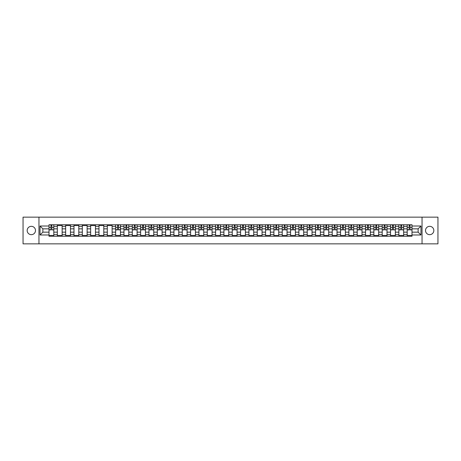 <?xml version="1.0" encoding="UTF-8"?>
<svg xmlns="http://www.w3.org/2000/svg" width="461" height="461" viewBox="0 0 461 461"><rect width="100%" height="100%" fill="white"/><g stroke="black" fill="none" stroke-linecap="round" stroke-linejoin="round"><path stroke-width="0.69" d="M429.675 226.334A4.166 4.166 0 0 0 425.509 230.5A4.166 4.166 0 0 0 429.675 234.666A4.166 4.166 0 0 0 433.836 230.5A4.166 4.166 0 0 0 429.675 226.334M31.325 226.334A4.166 4.166 0 0 0 27.164 230.5A4.166 4.166 0 0 0 31.325 234.666A4.166 4.166 0 0 0 35.491 230.5A4.166 4.166 0 0 0 31.325 226.334M422.04 243.852L437.95 243.852L437.95 217.148L23.05 217.148L23.05 243.852L422.04 243.852L422.04 217.148M57.331 236.239L57.331 226.386L53.804 226.386L53.804 236.239M53.804 226.386L53.804 224.761M57.331 226.386L57.331 224.761M62.137 224.761L62.137 236.239M65.664 236.239L65.664 224.761M70.47 224.761L70.47 236.239M73.991 236.239L73.991 224.761M78.796 224.761L78.796 236.239M82.323 236.239L82.323 224.761M87.129 224.761L87.129 236.239M90.65 236.239L90.65 224.761M95.456 224.761L95.456 236.239M98.982 236.239L98.982 224.761M103.788 224.761L103.788 236.239M107.309 236.239L107.309 224.761M112.115 224.761L112.115 236.239M115.642 236.239L115.642 224.761M120.448 224.761L120.448 236.239M123.974 236.239L123.974 224.761M128.775 224.761L128.775 236.239M132.301 236.239L132.301 224.761M137.107 224.761L137.107 236.239M140.634 236.239L140.634 224.761M145.44 224.761L145.44 236.239M148.961 236.239L148.961 224.761M153.767 224.761L153.767 236.239M157.293 236.239L157.293 224.761M162.099 224.761L162.099 236.239M165.62 236.239L165.62 224.761M170.426 224.761L170.426 236.239M173.953 236.239L173.953 224.761M178.759 224.761L178.759 236.239M182.279 236.239L182.279 224.761M187.085 224.761L187.085 236.239M190.612 236.239L190.612 224.761M195.418 224.761L195.418 236.239M198.945 236.239L198.945 224.761M203.75 224.761L203.75 236.239M207.271 236.239L207.271 224.761M212.077 224.761L212.077 236.239M215.604 236.239L215.604 224.761M220.41 224.761L220.41 236.239M223.931 236.239L223.931 224.761M228.737 224.761L228.737 236.239M232.263 236.239L232.263 224.761M237.069 224.761L237.069 236.239M240.59 236.239L240.59 224.761M245.396 224.761L245.396 236.239M248.923 236.239L248.923 224.761M253.729 224.761L253.729 236.239M257.25 236.239L257.25 224.761M262.055 224.761L262.055 236.239M265.582 236.239L265.582 224.761M270.388 224.761L270.388 236.239M273.915 236.239L273.915 224.761M278.721 224.761L278.721 236.239M282.241 236.239L282.241 224.761M287.047 224.761L287.047 236.239M290.574 236.239L290.574 224.761M295.38 224.761L295.38 236.239M298.901 236.239L298.901 224.761M303.707 224.761L303.707 236.239M307.233 236.239L307.233 224.761M312.039 224.761L312.039 236.239M315.56 236.239L315.56 224.761M320.366 224.761L320.366 236.239M323.893 236.239L323.893 224.761M328.699 224.761L328.699 236.239M332.225 236.239L332.225 224.761M337.026 224.761L337.026 236.239M340.552 236.239L340.552 224.761M345.358 224.761L345.358 236.239M348.885 236.239L348.885 224.761M353.691 224.761L353.691 236.239M357.212 236.239L357.212 224.761M362.018 224.761L362.018 236.239M365.544 236.239L365.544 224.761M370.35 224.761L370.35 236.239M373.871 236.239L373.871 224.761M378.677 224.761L378.677 236.239M382.204 236.239L382.204 224.761M387.01 224.761L387.01 236.239M390.53 236.239L390.53 224.761M395.336 224.761L395.336 236.239M398.863 236.239L398.863 224.761M403.669 224.761L403.669 236.239M407.196 236.239L407.196 224.761M407.196 232.154L403.669 232.154M398.863 232.154L395.336 232.154M390.53 232.154L387.01 232.154M382.204 232.154L378.677 232.154M373.871 232.154L370.35 232.154M365.544 232.154L362.018 232.154M357.212 232.154L353.691 232.154M348.885 232.154L345.358 232.154M340.552 232.154L337.026 232.154M332.225 232.154L328.699 232.154M323.893 232.154L320.366 232.154M315.56 232.154L312.039 232.154M307.233 232.154L303.707 232.154M298.901 232.154L295.38 232.154M290.574 232.154L287.047 232.154M282.241 232.154L278.721 232.154M273.915 232.154L270.388 232.154M265.582 232.154L262.055 232.154M257.25 232.154L253.729 232.154M248.923 232.154L245.396 232.154M240.59 232.154L237.069 232.154M232.263 232.154L228.737 232.154M223.931 232.154L220.41 232.154M215.604 232.154L212.077 232.154M207.271 232.154L203.75 232.154M198.945 232.154L195.418 232.154M190.612 232.154L187.085 232.154M182.279 232.154L178.759 232.154M173.953 232.154L170.426 232.154M165.62 232.154L162.099 232.154M157.293 232.154L153.767 232.154M148.961 232.154L145.44 232.154M140.634 232.154L137.107 232.154M132.301 232.154L128.775 232.154M123.974 232.154L120.448 232.154M115.642 232.154L112.115 232.154M107.309 232.154L103.788 232.154M98.982 232.154L95.456 232.154M90.65 232.154L87.129 232.154M82.323 232.154L78.796 232.154M73.991 232.154L70.47 232.154M65.664 232.154L62.137 232.154M57.331 232.154L53.804 232.154M407.196 228.846L403.669 228.846M398.863 228.846L395.336 228.846M390.53 228.846L387.01 228.846M382.204 228.846L378.677 228.846M373.871 228.846L370.35 228.846M365.544 228.846L362.018 228.846M357.212 228.846L353.691 228.846M348.885 228.846L345.358 228.846M340.552 228.846L337.026 228.846M332.225 228.846L328.699 228.846M323.893 228.846L320.366 228.846M315.56 228.846L312.039 228.846M307.233 228.846L303.707 228.846M298.901 228.846L295.38 228.846M290.574 228.846L287.047 228.846M282.241 228.846L278.721 228.846M273.915 228.846L270.388 228.846M265.582 228.846L262.055 228.846M257.25 228.846L253.729 228.846M248.923 228.846L245.396 228.846M240.59 228.846L237.069 228.846M232.263 228.846L228.737 228.846M223.931 228.846L220.41 228.846M215.604 228.846L212.077 228.846M207.271 228.846L203.75 228.846M198.945 228.846L195.418 228.846M190.612 228.846L187.085 228.846M182.279 228.846L178.759 228.846M173.953 228.846L170.426 228.846M165.62 228.846L162.099 228.846M157.293 228.846L153.767 228.846M148.961 228.846L145.44 228.846M140.634 228.846L137.107 228.846M132.301 228.846L128.775 228.846M123.974 228.846L120.448 228.846M115.642 228.846L112.115 228.846M107.309 228.846L103.788 228.846M98.982 228.846L95.456 228.846M90.65 228.846L87.129 228.846M82.323 228.846L78.796 228.846M73.991 228.846L70.47 228.846M65.664 228.846L62.137 228.846M57.331 228.846L53.804 228.846M42.861 232.154L48.999 232.154L48.999 228.846L42.861 228.846L42.861 232.154L40.032 234.983L40.032 226.017L48.999 226.017L48.999 228.846M412.001 228.846L412.001 232.154L418.139 232.154L418.139 228.846L412.001 228.846L412.001 224.761L48.999 224.761L48.999 226.017M412.001 226.017L420.968 226.017L420.968 234.983L412.001 234.983L412.001 232.154M48.999 232.154L48.999 236.239L412.001 236.239L412.001 234.983M48.999 234.983L40.032 234.983M38.96 243.852L38.96 217.148M53.804 235.438L48.999 235.438M50.952 225.562L51.857 225.562M62.137 235.438L57.331 235.438M57.331 225.562L62.137 225.562M70.47 235.438L65.664 235.438M65.664 225.562L70.47 225.562M78.796 235.438L73.991 235.438M73.991 225.562L78.796 225.562M87.129 235.438L82.323 235.438M82.323 225.562L87.129 225.562M95.456 235.438L90.65 235.438M90.65 225.562L95.456 225.562M103.788 235.438L98.982 235.438M98.982 225.562L103.788 225.562M112.115 235.438L107.309 235.438M107.309 225.562L112.115 225.562M120.448 235.438L115.642 235.438M117.59 225.562L118.5 225.562M128.775 235.438L123.974 235.438M125.922 225.562L126.827 225.562M137.107 235.438L132.301 235.438M134.249 225.562L135.159 225.562M145.44 235.438L140.634 235.438M142.582 225.562L143.486 225.562M153.767 235.438L148.961 235.438M150.908 225.562L151.819 225.562M162.099 235.438L157.293 235.438M159.241 225.562L160.151 225.562M170.426 235.438L165.62 235.438M167.574 225.562L168.478 225.562M178.759 235.438L173.953 235.438M175.9 225.562L176.811 225.562M187.085 235.438L182.279 235.438M184.233 225.562L185.138 225.562M195.418 235.438L190.612 235.438M192.56 225.562L193.47 225.562M203.75 235.438L198.945 235.438M200.892 225.562L201.797 225.562M212.077 235.438L207.271 235.438M209.219 225.562L210.13 225.562M220.41 235.438L215.604 235.438M217.552 225.562L218.456 225.562M228.737 235.438L223.931 235.438M225.878 225.562L226.789 225.562M237.069 235.438L232.263 235.438M234.211 225.562L235.122 225.562M245.396 235.438L240.59 235.438M242.544 225.562L243.448 225.562M253.729 235.438L248.923 235.438M250.87 225.562L251.781 225.562M262.055 235.438L257.25 235.438M259.203 225.562L260.108 225.562M270.388 235.438L265.582 235.438M267.53 225.562L268.44 225.562M278.721 235.438L273.915 235.438M275.862 225.562L276.767 225.562M287.047 235.438L282.241 235.438M284.189 225.562L285.1 225.562M295.38 235.438L290.574 235.438M292.522 225.562L293.427 225.562M303.707 235.438L298.901 235.438M300.849 225.562L301.759 225.562M312.039 235.438L307.233 235.438M309.181 225.562L310.092 225.562M320.366 235.438L315.56 235.438M317.514 225.562L318.418 225.562M328.699 235.438L323.893 235.438M325.841 225.562L326.751 225.562M337.026 235.438L332.225 235.438M334.173 225.562L335.078 225.562M345.358 235.438L340.552 235.438M342.5 225.562L343.41 225.562M353.691 235.438L348.885 235.438M350.833 225.562L351.737 225.562M362.018 235.438L357.212 235.438M359.159 225.562L360.07 225.562M370.35 235.438L365.544 235.438M367.492 225.562L368.402 225.562M378.677 235.438L373.871 235.438M375.824 225.562L376.729 225.562M387.01 235.438L382.204 235.438M384.151 225.562L385.062 225.562M395.336 235.438L390.53 235.438M392.484 225.562L393.389 225.562M403.669 235.438L398.863 235.438M400.811 225.562L401.721 225.562M412.001 235.438L407.196 235.438M409.143 225.562L410.048 225.562M40.032 226.017L42.861 228.846M418.139 232.154L420.968 234.983M418.139 228.846L420.968 226.017M51.857 229.705L53.781 229.883L51.857 229.883L51.857 224.812L53.781 224.812L52.71 224.812M53.781 229.705L53.781 224.812M50.952 225.51L51.857 225.51M52.635 224.812L49.027 224.812L49.027 229.883L50.952 229.883L50.952 224.812L50.174 224.812M118.5 229.883L118.5 224.812L120.419 224.812L120.419 229.883L118.5 229.883M117.59 225.51L118.5 225.51M117.59 224.812L115.671 224.812L115.671 229.883L117.59 229.883L117.59 224.812L118.5 224.812M126.827 229.883L126.827 224.812L128.752 224.812L128.752 229.883L126.827 229.883M125.922 225.51L126.827 225.51M126.827 224.812L123.997 224.812L123.997 229.883L125.922 229.883L125.922 224.812L125.144 224.812M135.159 229.705L137.078 229.883L135.159 229.883L135.159 224.812L137.078 224.812L136.012 224.812M137.078 229.705L137.078 224.812M134.249 225.51L135.159 225.51M134.249 224.812L132.33 224.812L132.33 229.883L134.249 229.883L134.249 224.812L135.159 224.812M143.486 229.883L143.486 224.812L145.411 224.812L145.411 229.883L143.486 229.883M142.582 225.51L143.486 225.51M141.729 224.812L140.657 224.812L140.657 229.883L142.582 229.883L142.582 224.812L143.486 224.812M140.657 224.812L142.582 224.812M151.819 229.705L153.744 229.883L151.819 229.883L151.819 224.812L153.744 224.812L152.672 224.812M153.744 229.705L153.744 224.812M150.908 225.51L151.819 225.51M152.591 224.812L148.989 224.812L148.989 229.883L150.908 229.883L150.908 224.812L150.136 224.812M160.151 229.883L160.151 224.812L162.07 224.812L162.07 229.883L160.151 229.883M159.241 225.51L160.151 225.51M158.388 224.812L157.316 224.812L157.316 229.883L159.241 229.883L159.241 224.812L158.469 224.812M157.316 224.812L160.151 224.812M168.478 229.883L168.478 224.812L170.403 224.812L170.403 229.883L168.478 229.883M167.574 225.51L168.478 225.51M167.574 224.812L165.649 224.812L165.649 229.883L167.574 229.883L167.574 224.812L168.478 224.812M176.811 229.883L176.811 224.812L178.73 224.812L178.73 229.883L176.811 229.883M175.9 225.51L176.811 225.51M176.811 224.812L173.981 224.812L173.981 229.883L175.9 229.883L175.9 224.812L175.128 224.812M185.138 229.883L185.138 224.812L187.062 224.812L187.062 229.883L185.138 229.883M184.233 225.51L185.138 225.51M184.233 224.812L182.308 224.812L182.308 229.883L184.233 229.883L184.233 224.812L185.138 224.812M193.47 229.883L193.47 224.812L195.389 224.812L195.389 229.883L193.47 229.883M192.56 225.51L193.47 225.51M192.56 224.812L190.641 224.812L190.641 229.883L192.56 229.883L192.56 224.812L194.242 224.812M201.797 229.883L201.797 224.812L203.722 224.812L203.722 229.883L201.797 229.883M200.892 225.51L201.797 225.51M201.797 224.812L198.968 224.812L198.968 229.883L200.892 229.883L200.892 224.812L200.114 224.812M210.13 229.883L210.13 224.812L212.048 224.812L212.048 229.883L210.13 229.883M209.219 225.51L210.13 225.51M208.366 224.812L207.3 224.812L207.3 229.883L209.219 229.883L209.219 224.812L210.13 224.812M207.3 224.812L209.219 224.812M218.456 229.883L218.456 224.812L220.381 224.812L220.381 229.883L218.456 229.883M217.552 225.51L218.456 225.51M216.699 224.812L215.627 224.812L215.627 229.883L217.552 229.883L217.552 224.812L219.234 224.812M215.627 224.812L217.552 224.812M226.789 229.883L226.789 224.812L228.714 224.812L228.714 229.883L226.789 229.883M225.878 225.51L226.789 225.51M225.878 224.812L223.96 224.812L223.96 229.883L225.878 229.883L225.878 224.812L226.789 224.812M235.122 229.883L235.122 224.812L237.04 224.812L237.04 229.883L235.122 229.883M234.211 225.51L235.122 225.51M234.211 224.812L232.286 224.812L232.286 229.883L234.211 229.883L234.211 224.812L235.894 224.812M243.448 229.883L243.448 224.812L245.373 224.812L245.373 229.883L243.448 229.883M242.544 225.51L243.448 225.51M242.544 224.812L240.619 224.812L240.619 229.883L242.544 229.883L242.544 224.812L243.448 224.812M251.781 229.883L251.781 224.812L253.7 224.812L253.7 229.883L251.781 229.883M250.87 225.51L251.781 225.51M251.781 224.812L248.952 224.812L248.952 229.883L250.87 229.883L250.87 224.812L250.098 224.812M260.108 229.705L262.032 229.883L260.108 229.883L260.108 224.812L262.032 224.812L260.961 224.812M262.032 229.705L262.032 224.812M259.203 225.51L260.108 225.51M259.203 224.812L257.278 224.812L257.278 229.883L259.203 229.883L259.203 224.812L260.108 224.812M268.44 229.883L268.44 224.812L270.359 224.812L270.359 229.883L268.44 229.883M267.53 225.51L268.44 225.51M267.53 224.812L265.611 224.812L265.611 229.883L267.53 229.883L267.53 224.812L268.44 224.812M276.767 229.883L276.767 224.812L278.692 224.812L278.692 229.883L276.767 229.883M275.862 225.51L276.767 225.51M275.862 224.812L273.938 224.812L273.938 229.883L275.862 229.883L275.862 224.812L277.545 224.812M285.1 229.883L285.1 224.812L287.019 224.812L287.019 229.883L285.1 229.883M284.189 225.51L285.1 225.51M284.189 224.812L282.27 224.812L282.27 229.883L284.189 229.883L284.189 224.812L285.872 224.812M293.427 229.883L293.427 224.812L295.351 224.812L295.351 229.883L293.427 229.883M292.522 225.51L293.427 225.51M291.669 224.812L290.597 224.812L290.597 229.883L292.522 229.883L292.522 224.812L294.204 224.812M290.597 224.812L292.522 224.812M301.759 229.883L301.759 224.812L303.684 224.812L303.684 229.883L301.759 229.883M300.849 225.51L301.759 225.51M300.849 224.812L298.93 224.812L298.93 229.883L300.849 229.883L300.849 224.812L302.531 224.812M310.092 229.883L310.092 224.812L312.011 224.812L312.011 229.883L310.092 229.883M309.181 225.51L310.092 225.51M309.181 224.812L307.257 224.812L307.257 229.883L309.181 229.883L309.181 224.812L310.864 224.812M318.418 229.883L318.418 224.812L320.343 224.812L320.343 229.883L318.418 229.883M317.514 225.51L318.418 225.51M317.514 224.812L315.589 224.812L315.589 229.883L317.514 229.883L317.514 224.812L319.196 224.812M326.751 229.883L326.751 224.812L328.67 224.812L328.67 229.883L326.751 229.883M325.841 225.51L326.751 225.51M324.988 224.812L323.922 224.812L323.922 229.883L325.841 229.883L325.841 224.812L326.751 224.812M323.922 224.812L325.841 224.812M335.078 229.883L335.078 224.812L337.003 224.812L337.003 229.883L335.078 229.883M334.173 225.51L335.078 225.51M335.078 224.812L332.248 224.812L332.248 229.883L334.173 229.883L334.173 224.812L333.395 224.812M343.41 229.705L345.329 229.883L343.41 229.883L343.41 224.812L345.329 224.812L344.263 224.812M345.329 229.705L345.329 224.812M342.5 225.51L343.41 225.51M343.41 224.812L340.581 224.812L340.581 229.883L342.5 229.883L342.5 224.812L341.728 224.812M351.737 229.705L353.662 229.883L351.737 229.883L351.737 224.812L353.662 224.812L352.596 224.812M353.662 229.705L353.662 224.812M350.833 225.51L351.737 225.51M349.98 224.812L348.908 224.812L348.908 229.883L350.833 229.883L350.833 224.812L352.515 224.812M348.908 224.812L350.833 224.812M360.07 229.883L360.07 224.812L361.994 224.812L361.994 229.883L360.07 229.883M359.159 225.51L360.07 225.51M358.306 224.812L357.24 224.812L357.24 229.883L359.159 229.883L359.159 224.812L360.07 224.812M357.24 224.812L359.159 224.812M368.402 229.705L370.321 229.883L368.402 229.883L368.402 224.812L370.321 224.812L369.255 224.812M370.321 229.705L370.321 224.812M367.492 225.51L368.402 225.51M368.402 224.812L365.567 224.812L365.567 229.883L367.492 229.883L367.492 224.812L366.72 224.812M376.729 229.883L376.729 224.812L378.654 224.812L378.654 229.883L376.729 229.883M375.824 225.51L376.729 225.51M374.966 224.812L373.9 224.812L373.9 229.883L375.824 229.883L375.824 224.812L376.729 224.812M373.9 224.812L375.824 224.812M385.062 229.705L386.981 229.883L385.062 229.883L385.062 224.812L386.981 224.812L385.915 224.812M386.981 229.705L386.981 224.812M384.151 225.51L385.062 225.51M383.298 224.812L382.232 224.812L382.232 229.883L384.151 229.883L384.151 224.812L383.379 224.812M382.232 224.812L385.062 224.812M393.389 229.705L395.313 229.883L393.389 229.883L393.389 224.812L395.313 224.812L394.241 224.812M395.313 229.705L395.313 224.812M392.484 225.51L393.389 225.51M393.389 224.812L390.559 224.812L390.559 229.883L392.484 229.883L392.484 224.812L391.706 224.812M401.721 229.705L403.64 229.883L401.721 229.883L401.721 224.812L403.64 224.812L402.574 224.812M403.64 229.705L403.64 224.812M400.811 225.51L401.721 225.51M400.811 224.812L398.892 224.812L398.892 229.883L400.811 229.883L400.811 224.812L401.721 224.812M410.048 229.883L410.048 224.812L411.973 224.812L411.973 229.883L410.048 229.883M409.143 225.51L410.048 225.51M408.29 224.812L407.219 224.812L407.219 229.883L409.143 229.883L409.143 224.812L408.365 224.812M407.219 224.812L410.048 224.812M398.863 226.386L395.336 226.386M390.53 226.386L387.01 226.386M382.204 226.386L378.677 226.386M373.871 226.386L370.35 226.386M365.544 226.386L362.018 226.386M357.212 226.386L353.691 226.386M348.885 226.386L345.358 226.386M340.552 226.386L337.026 226.386M332.225 226.386L328.699 226.386M323.893 226.386L320.366 226.386M315.56 226.386L312.039 226.386M307.233 226.386L303.707 226.386M298.901 226.386L295.38 226.386M290.574 226.386L287.047 226.386M282.241 226.386L278.721 226.386M273.915 226.386L270.388 226.386M265.582 226.386L262.055 226.386M257.25 226.386L253.729 226.386M248.923 226.386L245.396 226.386M240.59 226.386L237.069 226.386M232.263 226.386L228.737 226.386M223.931 226.386L220.41 226.386M215.604 226.386L212.077 226.386M207.271 226.386L203.75 226.386M198.945 226.386L195.418 226.386M190.612 226.386L187.085 226.386M182.279 226.386L178.759 226.386M173.953 226.386L170.426 226.386M165.62 226.386L162.099 226.386M157.293 226.386L153.767 226.386M148.961 226.386L145.44 226.386M140.634 226.386L137.107 226.386M132.301 226.386L128.775 226.386M123.974 226.386L120.448 226.386M115.642 226.386L112.115 226.386M107.309 226.386L103.788 226.386M98.982 226.386L95.456 226.386M90.65 226.386L87.129 226.386M82.323 226.386L78.796 226.386M73.991 226.386L70.47 226.386M65.664 226.386L62.137 226.386M407.196 226.386L403.669 226.386M398.863 234.614L395.336 234.614M390.53 234.614L387.01 234.614M382.204 234.614L378.677 234.614M373.871 234.614L370.35 234.614M365.544 234.614L362.018 234.614M357.212 234.614L353.691 234.614M348.885 234.614L345.358 234.614M340.552 234.614L337.026 234.614M332.225 234.614L328.699 234.614M323.893 234.614L320.366 234.614M315.56 234.614L312.039 234.614M307.233 234.614L303.707 234.614M298.901 234.614L295.38 234.614M290.574 234.614L287.047 234.614M282.241 234.614L278.721 234.614M273.915 234.614L270.388 234.614M265.582 234.614L262.055 234.614M257.25 234.614L253.729 234.614M248.923 234.614L245.396 234.614M240.59 234.614L237.069 234.614M232.263 234.614L228.737 234.614M223.931 234.614L220.41 234.614M215.604 234.614L212.077 234.614M207.271 234.614L203.75 234.614M198.945 234.614L195.418 234.614M190.612 234.614L187.085 234.614M182.279 234.614L178.759 234.614M173.953 234.614L170.426 234.614M165.62 234.614L162.099 234.614M157.293 234.614L153.767 234.614M148.961 234.614L145.44 234.614M140.634 234.614L137.107 234.614M132.301 234.614L128.775 234.614M123.974 234.614L120.448 234.614M115.642 234.614L112.115 234.614M107.309 234.614L103.788 234.614M98.982 234.614L95.456 234.614M90.65 234.614L87.129 234.614M82.323 234.614L78.796 234.614M73.991 234.614L70.47 234.614M65.664 234.614L62.137 234.614M57.331 234.614L53.804 234.614M407.196 234.614L403.669 234.614M51.857 227.406L53.781 227.406M49.027 229.705L50.952 229.705M49.027 227.406L50.952 227.406M118.5 229.705L120.419 229.705M118.5 227.406L120.419 227.406M115.671 229.705L117.59 229.705M115.671 227.406L117.59 227.406M126.827 229.705L128.752 229.705M126.827 227.406L128.752 227.406M123.997 229.705L125.922 229.705M123.997 227.406L125.922 227.406M135.159 227.406L137.078 227.406M132.33 229.705L134.249 229.705M132.33 227.406L134.249 227.406M143.486 229.705L145.411 229.705M143.486 227.406L145.411 227.406M140.657 229.705L142.582 229.705M140.657 227.406L142.582 227.406M151.819 227.406L153.744 227.406M148.989 229.705L150.908 229.705M148.989 227.406L150.908 227.406M160.151 229.705L162.07 229.705M160.151 227.406L162.07 227.406M157.316 229.705L159.241 229.705M157.316 227.406L159.241 227.406M168.478 229.705L170.403 229.705M168.478 227.406L170.403 227.406M165.649 229.705L167.574 229.705M165.649 227.406L167.574 227.406M176.811 229.705L178.73 229.705M176.811 227.406L178.73 227.406M173.981 229.705L175.9 229.705M173.981 227.406L175.9 227.406M185.138 229.705L187.062 229.705M185.138 227.406L187.062 227.406M182.308 229.705L184.233 229.705M182.308 227.406L184.233 227.406M193.47 229.705L195.389 229.705M193.47 227.406L195.389 227.406M190.641 229.705L192.56 229.705M190.641 227.406L192.56 227.406M201.797 229.705L203.722 229.705M201.797 227.406L203.722 227.406M198.968 229.705L200.892 229.705M198.968 227.406L200.892 227.406M210.13 229.705L212.048 229.705M210.13 227.406L212.048 227.406M207.3 229.705L209.219 229.705M207.3 227.406L209.219 227.406M218.456 229.705L220.381 229.705M218.456 227.406L220.381 227.406M215.627 229.705L217.552 229.705M215.627 227.406L217.552 227.406M226.789 229.705L228.714 229.705M226.789 227.406L228.714 227.406M223.96 229.705L225.878 229.705M223.96 227.406L225.878 227.406M235.122 229.705L237.04 229.705M235.122 227.406L237.04 227.406M232.286 229.705L234.211 229.705M232.286 227.406L234.211 227.406M243.448 229.705L245.373 229.705M243.448 227.406L245.373 227.406M240.619 229.705L242.544 229.705M240.619 227.406L242.544 227.406M251.781 229.705L253.7 229.705M251.781 227.406L253.7 227.406M248.952 229.705L250.87 229.705M248.952 227.406L250.87 227.406M260.108 227.406L262.032 227.406M257.278 229.705L259.203 229.705M257.278 227.406L259.203 227.406M268.44 229.705L270.359 229.705M268.44 227.406L270.359 227.406M265.611 229.705L267.53 229.705M265.611 227.406L267.53 227.406M276.767 229.705L278.692 229.705M276.767 227.406L278.692 227.406M273.938 229.705L275.862 229.705M273.938 227.406L275.862 227.406M285.1 229.705L287.019 229.705M285.1 227.406L287.019 227.406M282.27 229.705L284.189 229.705M282.27 227.406L284.189 227.406M293.427 229.705L295.351 229.705M293.427 227.406L295.351 227.406M290.597 229.705L292.522 229.705M290.597 227.406L292.522 227.406M301.759 229.705L303.684 229.705M301.759 227.406L303.684 227.406M298.93 229.705L300.849 229.705M298.93 227.406L300.849 227.406M310.092 229.705L312.011 229.705M310.092 227.406L312.011 227.406M307.257 229.705L309.181 229.705M307.257 227.406L309.181 227.406M318.418 229.705L320.343 229.705M318.418 227.406L320.343 227.406M315.589 229.705L317.514 229.705M315.589 227.406L317.514 227.406M326.751 229.705L328.67 229.705M326.751 227.406L328.67 227.406M323.922 229.705L325.841 229.705M323.922 227.406L325.841 227.406M335.078 229.705L337.003 229.705M335.078 227.406L337.003 227.406M332.248 229.705L334.173 229.705M332.248 227.406L334.173 227.406M343.41 227.406L345.329 227.406M340.581 229.705L342.5 229.705M340.581 227.406L342.5 227.406M351.737 227.406L353.662 227.406M348.908 229.705L350.833 229.705M348.908 227.406L350.833 227.406M360.07 229.705L361.994 229.705M360.07 227.406L361.994 227.406M357.24 229.705L359.159 229.705M357.24 227.406L359.159 227.406M368.402 227.406L370.321 227.406M365.567 229.705L367.492 229.705M365.567 227.406L367.492 227.406M376.729 229.705L378.654 229.705M376.729 227.406L378.654 227.406M373.9 229.705L375.824 229.705M373.9 227.406L375.824 227.406M385.062 227.406L386.981 227.406M382.232 229.705L384.151 229.705M382.232 227.406L384.151 227.406M393.389 227.406L395.313 227.406M390.559 229.705L392.484 229.705M390.559 227.406L392.484 227.406M401.721 227.406L403.64 227.406M398.892 229.705L400.811 229.705M398.892 227.406L400.811 227.406M410.048 229.705L411.973 229.705M410.048 227.406L411.973 227.406M407.219 229.705L409.143 229.705M407.219 227.406L409.143 227.406"/></g></svg>

